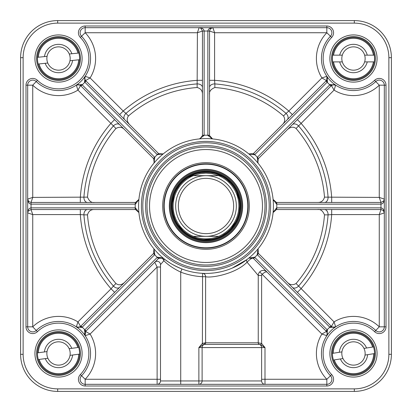 <?xml version="1.0" encoding="UTF-8"?>
<svg xmlns="http://www.w3.org/2000/svg" width="412" height="412" viewBox="0 0 412 412"><rect width="100%" height="100%" fill="white"/><g stroke="black" fill="none" stroke-linecap="round" stroke-linejoin="round"><path stroke-width="0.62" d="M327.38 77.214A176.975 176.975 0 0 1 327.679 77.492M334.508 84.321A176.975 176.975 0 0 1 334.791 84.625M334.786 327.38A176.975 176.975 0 0 1 334.508 327.679M327.679 334.508A176.975 176.975 0 0 1 327.375 334.791M218.643 236.339C210.213 239.686 201.787 239.686 193.357 236.339L218.643 236.339L193.357 236.339A32.867 32.867 0 0 1 193.357 175.661L199.552 173.771L206 173.133L212.448 173.771L218.643 175.661L193.357 175.661L218.643 175.661A32.867 32.867 0 0 1 218.643 236.339A32.867 32.867 0 0 0 218.643 175.661A32.867 32.867 0 0 1 218.643 236.339M210.305 172.566L206 172.293A33.707 33.707 0 0 0 176.805 222.856A33.707 33.707 0 0 0 235.195 222.856A33.707 33.707 0 0 0 206 172.293A33.717 33.717 0 0 0 176.805 222.856A33.717 33.717 0 0 0 235.195 222.856A33.717 33.717 0 0 0 206 172.283L201.174 172.638M206 175.661A30.339 30.339 0 0 0 179.725 221.167A30.339 30.339 0 0 0 232.275 221.167A30.339 30.339 0 0 0 206 175.661M206 178.36A27.64 27.64 0 0 0 182.063 219.823A27.64 27.64 0 0 0 229.937 219.823A27.64 27.64 0 0 0 206 178.36M138.844 212.201A3.373 3.373 0 0 0 138.69 211.691M137.289 210.022A3.373 3.373 0 0 0 136.861 209.806M124.764 282.23C121.643 285.135 118.702 285.562 115.947 283.523A118.826 118.826 0 0 1 87.509 214.863C88.513 211.16 90.898 209.389 94.657 209.538M257.871 249.1A3.373 3.373 0 0 0 257.613 249.584M257.433 251.747A3.373 3.373 0 0 0 257.577 252.19M317.343 209.538C320.418 209.008 322.802 210.779 324.491 214.863A118.826 118.826 0 0 1 296.053 283.523C292.726 285.428 289.785 284.996 287.236 282.23M273.578 211.145A3.373 3.373 0 0 0 273.094 212.582L276.452 209.538L380.951 209.538L379.267 214.595L384.319 212.911C384.118 209.847 382.995 208.158 380.951 207.854L276.555 207.859L273.094 212.582A67.419 67.419 0 0 0 273.094 199.418A3.373 3.373 0 0 0 273.563 200.824M257.428 161.87A3.373 3.373 0 0 0 258.072 163.173M325.98 81.015L327.174 82.204L327.463 81.9L326.85 76.308L321.896 77.95L326.428 80.567L253.313 153.681L248.791 153.903A67.419 67.419 0 0 1 273.094 199.418L276.555 204.141L380.951 204.146C382.995 203.842 384.118 202.153 384.319 199.089L379.267 197.405L380.951 202.462L276.452 202.462L273.094 199.418A67.419 67.419 0 0 0 258.097 163.209L257.783 162.755L258.319 158.687L331.433 85.572L333.545 84.599L335.692 85.15L334.05 90.104A37.08 37.08 0 0 0 379.267 85.166L375.749 81.535A5.057 5.057 0 0 1 384.319 85.166L384.319 326.834A5.057 5.057 0 0 1 375.749 330.465A5.057 5.057 0 0 0 376.156 330.821M287.236 129.77C290.357 126.865 293.298 126.438 296.053 128.477A118.826 118.826 0 0 1 324.491 197.137C323.487 200.84 321.103 202.611 317.343 202.462M248.822 153.928A3.373 3.373 0 0 0 250.125 154.572M209.538 94.657C209.008 91.582 210.779 89.198 214.863 87.509A118.826 118.826 0 0 1 283.523 115.947C285.428 119.274 284.996 122.215 282.23 124.764M211.145 138.422A3.373 3.373 0 0 0 212.582 138.906L209.538 135.548L209.538 31.049L214.595 32.733L212.911 27.681C209.847 27.882 208.158 29.005 207.854 31.049L207.859 135.445L212.582 138.906A67.419 67.419 0 0 0 199.418 138.906A3.373 3.373 0 0 0 200.824 138.437M94.657 202.462C91.582 202.992 89.198 201.221 87.509 197.137A118.826 118.826 0 0 1 115.947 128.477C119.274 126.572 122.215 127.004 124.764 129.77M154.217 162.755L153.903 163.209A67.419 67.419 0 0 0 138.906 199.418A67.419 67.419 0 0 1 153.903 163.209A3.373 3.373 0 0 0 153.908 163.198A3.373 3.373 0 0 0 153.913 163.198A67.419 67.419 0 0 1 199.418 138.906L204.141 135.445L204.146 31.049C203.842 29.005 202.153 27.882 199.089 27.681L197.405 32.733L202.462 31.049L202.462 135.548L199.964 138.803L199.418 138.906A67.419 67.419 0 0 0 163.209 153.903L158.687 153.681L85.572 80.567L90.104 77.95L85.15 76.308A32.023 32.023 0 0 1 76.308 85.15L77.95 90.104L80.567 85.572L153.681 158.687L154.217 162.755L153.908 163.198A67.419 67.419 0 0 0 138.906 199.418L135.548 202.462L31.049 202.462L28.665 201.473L27.681 199.089C27.882 202.153 29.005 203.842 31.049 204.146L135.445 204.141L138.906 199.418A67.419 67.419 0 0 0 138.906 212.582L135.445 207.859L31.049 207.854C29.005 208.158 27.882 209.847 27.681 212.911L32.733 214.595L31.049 209.538L135.548 209.538L138.906 212.582A67.419 67.419 0 0 0 153.903 248.791L153.681 253.313L80.567 326.428L78.455 327.401L76.308 326.85L81.9 327.463L82.204 327.174L81.015 325.98M153.928 163.178A3.373 3.373 0 0 0 154.572 161.87M129.77 124.764C126.865 121.643 126.438 118.702 128.477 115.947A118.826 118.826 0 0 1 197.137 87.509C200.84 88.513 202.611 90.898 202.462 94.657M161.875 154.572A3.373 3.373 0 0 0 163.173 153.928M128.477 115.947L125.938 113.418A5.057 3.569 -45 0 0 124.697 119.691M202.462 87.488A5.057 3.569 0 0 0 197.147 83.919L197.137 87.509M366.567 348.006L373.499 346.919A21.069 21.069 0 0 0 332.412 353.378L341.929 351.879A11.66 11.66 0 0 0 342.975 358.538L340.389 358.945A14.188 14.188 0 0 0 367.612 354.665L365.027 355.072A11.66 11.66 0 0 0 363.981 348.413L366.567 348.006A14.188 14.188 0 0 0 339.339 352.286M340.389 358.945L333.457 360.037A21.069 21.069 0 0 0 374.544 353.578L367.612 354.665M373.499 346.919A21.069 21.069 0 0 1 374.544 353.578L373.699 353.712A20.224 20.224 0 0 1 334.302 359.903L333.457 360.037A21.069 21.069 0 0 1 332.412 353.378L333.251 353.244A20.224 20.224 0 0 1 372.654 347.048L373.499 346.919M365.027 355.072A11.66 11.66 0 0 1 342.975 358.538M341.929 351.879A11.66 11.66 0 0 1 363.981 348.413M339.694 61.893L332.68 61.893A21.069 21.069 0 0 0 374.276 61.893L364.641 61.893A11.66 11.66 0 0 0 364.641 55.151L367.257 55.151A14.188 14.188 0 0 0 339.694 55.151L342.315 55.151A11.66 11.66 0 0 0 342.315 61.893L339.694 61.893A14.188 14.188 0 0 0 367.257 61.893M367.257 55.151L374.276 55.151A21.069 21.069 0 0 0 332.68 55.151L339.694 55.151M332.68 61.893A21.069 21.069 0 0 1 332.68 55.151L333.535 55.151A20.224 20.224 0 0 1 373.421 55.151L374.276 55.151A21.069 21.069 0 0 1 374.276 61.893L373.421 61.893A20.224 20.224 0 0 1 333.535 61.893L332.68 61.893M342.315 55.151A11.66 11.66 0 0 1 364.641 55.151M364.641 61.893A11.66 11.66 0 0 1 342.315 61.893M45.166 63.304L38.187 64.025A21.069 21.069 0 0 0 79.557 59.725L69.973 60.719A11.66 11.66 0 0 0 69.278 54.013L71.879 53.745A14.188 14.188 0 0 0 44.465 56.593L47.071 56.326A11.66 11.66 0 0 0 47.771 63.031L45.166 63.304A14.188 14.188 0 0 0 72.579 60.451M71.879 53.745L78.857 53.019A21.069 21.069 0 0 0 37.487 57.319L44.465 56.593M78.857 53.019A21.069 21.069 0 0 1 79.557 59.725L78.707 59.812A20.224 20.224 0 0 1 39.037 63.937L38.187 64.025A21.069 21.069 0 0 1 37.487 57.319L38.337 57.232A20.224 20.224 0 0 1 78.007 53.107L78.857 53.019M47.071 56.326A11.66 11.66 0 0 1 69.278 54.013M69.973 60.719A11.66 11.66 0 0 1 47.771 63.031M45.299 358.62L38.347 359.542A21.069 21.069 0 0 0 79.583 354.099L70.03 355.36A11.66 11.66 0 0 0 69.149 348.676L71.745 348.331A14.188 14.188 0 0 0 44.419 351.941L47.014 351.596A11.66 11.66 0 0 0 47.9 358.28L45.299 358.62A14.188 14.188 0 0 0 72.625 355.015M71.745 348.331L78.697 347.414A21.069 21.069 0 0 0 37.466 352.857L44.419 351.941M78.697 347.414A21.069 21.069 0 0 1 79.583 354.099L78.733 354.212A20.224 20.224 0 0 1 39.191 359.429L38.347 359.542A21.069 21.069 0 0 1 37.466 352.857L38.311 352.744A20.224 20.224 0 0 1 77.853 347.527L78.697 347.414M47.014 351.596A11.66 11.66 0 0 1 69.149 348.676M70.03 355.36A11.66 11.66 0 0 1 47.9 358.28M206 240.891A34.891 34.891 0 0 0 236.215 188.557A34.891 34.891 0 0 0 175.785 188.557A34.891 34.891 0 0 0 206 240.891M206 169.342A36.658 36.658 0 0 0 174.25 224.329A36.658 36.658 0 0 0 237.75 224.329A36.658 36.658 0 0 0 206 169.342M264.993 206A58.993 58.993 0 0 0 176.506 154.912A58.993 58.993 0 0 0 176.506 257.088A58.993 58.993 0 0 0 264.993 206A58.993 58.993 0 0 1 206 264.993A58.993 58.993 0 0 1 147.007 206A58.993 58.993 0 0 0 206 264.993A58.993 58.993 0 0 0 264.993 206M388.871 57.68L391.4 57.68A37.08 37.08 0 0 0 354.32 20.6A37.08 37.08 0 0 1 391.4 57.68A37.08 37.08 0 0 0 354.32 20.6L57.68 20.6A37.08 37.08 0 0 0 20.6 57.68L20.6 354.32A37.08 37.08 0 0 0 57.68 391.4L354.32 391.4A37.08 37.08 0 0 0 391.4 354.32L391.4 57.68A37.08 37.08 0 0 0 354.32 20.6L57.68 20.6A37.08 37.08 0 0 0 20.6 57.68A37.08 37.08 0 0 1 57.68 20.6L57.68 23.129L354.32 23.129A34.551 34.551 0 0 1 388.871 57.68L388.871 354.32A34.551 34.551 0 0 1 354.32 388.871L57.68 388.871A34.551 34.551 0 0 1 23.129 354.32L23.129 57.68A34.551 34.551 0 0 1 57.68 23.129M204.512 342.923A1.684 1.03 72.6 0 1 204.089 344.473A3.373 3.239 90 0 0 202.112 347.579L261.62 347.579A3.373 3.373 0 0 0 259.375 344.401A3.373 3.373 0 0 1 261.62 347.579L261.62 380.951L198.872 380.951L198.872 384.319A3.373 3.239 90 0 0 202.112 380.951L202.112 347.579L198.872 347.579L203.25 344.787L204.532 344.401L259.375 344.401L260.734 344.849L261.62 343.49L258.247 342.81L205.603 342.81L202.395 343.392L198.872 347.579L198.872 380.951L160.495 380.951A3.373 3.373 0 0 1 157.121 384.319A3.373 3.373 0 0 0 160.495 380.951L160.495 264.653L163.878 260.703C167.885 264.808 173.498 268.614 180.719 272.121L181.924 268.974C173.9 265.632 167.658 262.006 163.209 258.097A67.419 67.419 0 0 1 153.903 248.791L154.799 254.575L153.681 253.313M57.68 388.871L57.68 391.4L354.32 391.4A37.08 37.08 0 0 0 391.4 354.32L388.871 354.32M80.644 381.527A5.057 5.057 0 0 0 85.166 384.319A5.057 5.057 0 0 1 81.535 375.749A32.023 32.023 0 0 0 85.15 335.692L85.572 331.433L84.537 330.1L85.15 335.692L90.104 334.05L85.572 331.433L158.687 258.319A3.373 2.457 -135 0 1 161.535 258.077A3.373 2.457 -135 0 1 163.878 260.703A3.373 2.554 129.4 0 0 163.209 258.097A67.419 67.419 0 0 0 248.791 258.097L253.313 258.319L326.428 331.433L327.401 333.545L326.85 335.692L321.896 334.05A37.08 37.08 0 0 0 326.834 379.267L264.993 379.267L264.993 347.579L261.62 343.49L261.62 275.463A1.684 1.684 0 0 1 262.114 274.268L264.993 272.09L266.883 271.884L266.198 271.312M160.495 264.653A3.373 3.373 0 0 0 154.737 262.269L157.121 267.033L160.495 267.033M261.62 380.951A3.373 3.373 0 0 0 264.993 384.319A3.373 3.373 0 0 1 261.62 380.951A3.373 3.373 0 0 0 264.993 384.319L264.993 379.267L261.62 379.267M162.9 257.871A3.373 3.373 -135 0 0 162.416 257.613M160.247 257.433A3.373 3.373 -135 0 0 159.81 257.577M180.719 384.319L180.719 272.121A70.787 70.787 0 0 0 202.395 276.699L205.603 276.699A3.373 3.208 92.9 0 0 202.565 273.331L202.395 343.392L203.25 344.787M269.206 206A63.206 63.206 0 0 0 174.4 151.266A63.206 63.206 0 0 0 174.4 260.734A63.206 63.206 0 0 0 269.206 206M249.245 154.217L248.802 153.908A67.419 67.419 0 0 0 212.582 138.906M335.692 326.845L334.05 321.896L331.433 326.428L258.319 253.313L258.097 248.791A67.419 67.419 0 0 1 248.791 258.097L246.999 259.519L232.059 268.176M258.319 253.313L257.201 254.575L258.097 248.791A67.419 67.419 0 0 0 273.094 212.582M87.509 197.137L83.919 197.147A5.057 3.569 -90 0 0 87.478 202.462M119.696 124.702A5.057 3.569 -45 0 0 113.418 125.938L115.947 128.477M29.015 81.741A5.057 5.057 0 0 0 27.681 85.166A5.057 5.057 0 0 1 36.251 81.535A32.023 32.023 0 0 0 81.169 81.169A32.023 32.023 0 0 0 81.535 36.251A32.023 32.023 0 0 1 85.15 76.308L85.104 76.38M28.181 211.145L27.681 212.911L28.181 211.14L31.049 209.538L31.049 202.462L32.733 197.405L32.733 85.166L27.681 85.166A5.057 5.057 0 0 1 36.251 81.535L32.733 85.166A37.08 37.08 0 0 0 77.95 90.104L113.418 125.938A122.4 122.4 0 0 0 83.919 197.147L32.733 197.405L27.681 199.089L27.831 200.083M80.319 202.462L80.319 197.405A125.974 125.974 0 0 1 111.049 123.209L114.629 119.635M85.166 25.992A6.741 6.741 0 0 0 80.325 37.425A30.339 30.339 0 0 1 79.974 79.974A30.339 30.339 0 0 1 37.425 80.325A6.741 6.741 0 0 0 25.992 85.166L25.992 326.834A6.741 6.741 0 0 0 37.425 331.675A30.339 30.339 0 0 1 79.974 332.026A30.339 30.339 0 0 1 80.325 374.575A6.741 6.741 0 0 0 85.166 386.008L326.834 386.008A6.741 6.741 0 0 0 331.675 374.575A30.339 30.339 0 0 1 332.026 332.026A30.339 30.339 0 0 1 374.575 331.675A6.741 6.741 0 0 0 386.008 326.834L386.008 85.166A6.741 6.741 0 0 0 374.575 80.325A30.339 30.339 0 0 1 332.026 79.974A30.339 30.339 0 0 1 331.675 37.425A6.741 6.741 0 0 0 326.834 25.992L85.166 25.992L85.166 27.681A5.057 5.057 0 0 0 81.535 36.251A5.057 5.057 0 0 1 85.166 27.681L85.166 32.733L81.535 36.251A5.057 5.057 0 0 1 85.166 27.681L326.834 27.681A5.057 5.057 0 0 1 330.465 36.251L326.834 32.733L326.834 27.681A5.057 5.057 0 0 1 330.465 36.251A32.023 32.023 0 0 0 330.831 81.169A32.023 32.023 0 0 0 375.749 81.535A5.057 5.057 0 0 1 384.319 85.166L379.267 85.166L379.267 197.405L324.491 197.137M119.635 114.629L123.209 111.049L90.104 77.95A37.08 37.08 0 0 0 85.166 32.733L197.405 32.733L197.147 83.919A122.4 122.4 0 0 0 125.938 113.418L123.209 111.049A125.974 125.974 0 0 1 197.405 80.319L202.462 80.319M214.863 87.509L214.853 83.919A5.057 3.569 0 0 0 209.538 87.488M287.298 119.696A5.057 3.569 45 0 0 286.062 113.418L283.523 115.947M209.538 80.319L214.595 80.319L214.595 32.733L326.834 32.733A37.08 37.08 0 0 0 321.896 77.95L288.791 111.049L292.366 114.629M288.791 111.049L286.062 113.418A122.4 122.4 0 0 0 214.853 83.919L214.595 80.319A125.974 125.974 0 0 1 288.791 111.049M296.053 128.477L298.582 125.938A5.057 3.569 45 0 0 292.304 124.702M324.512 202.462A5.057 3.569 90 0 0 328.081 197.147A122.4 122.4 0 0 0 298.582 125.938L334.05 90.104L331.433 85.572L330.1 84.537L329.796 84.826L330.985 86.02M297.371 119.635L300.951 123.209A125.974 125.974 0 0 1 331.681 197.405L331.681 202.462M324.491 214.863L328.081 214.853A5.057 3.569 90 0 0 324.512 209.538M292.304 287.298A5.057 3.569 135 0 0 298.582 286.062L296.053 283.523M331.675 374.575L330.465 375.749A32.023 32.023 0 0 1 330.831 330.831A32.023 32.023 0 0 1 375.749 330.465L379.267 326.834L384.319 326.834A5.057 5.057 0 0 1 375.749 330.465A32.023 32.023 0 0 0 330.831 330.831A32.023 32.023 0 0 0 330.465 375.749A5.057 5.057 0 0 1 326.834 384.319L326.834 379.267L330.465 375.749A5.057 5.057 0 0 1 326.834 384.319L85.166 384.319A5.057 5.057 0 0 1 81.535 375.749L85.166 379.267L85.166 386.008M331.681 209.538L331.681 214.595L379.267 214.595L379.267 326.834A37.08 37.08 0 0 0 334.05 321.896L298.582 286.062A122.4 122.4 0 0 0 328.081 214.853L331.681 214.595A125.974 125.974 0 0 1 300.951 288.791L297.371 292.366M331.933 326.84A3.373 3.373 0 0 0 332.942 327.298M333.493 327.401A3.373 3.373 0 0 0 335.425 327.01M115.947 283.523L113.418 286.062A5.057 3.569 -135 0 0 119.691 287.303M87.488 209.538A5.057 3.569 -90 0 0 83.919 214.853L87.509 214.863M85.15 335.692A32.023 32.023 0 0 1 81.535 375.749A32.023 32.023 0 0 0 81.169 330.831A32.023 32.023 0 0 0 36.251 330.465A5.057 5.057 0 0 1 27.681 326.834L32.733 326.834L36.251 330.465A5.057 5.057 0 0 1 27.681 326.834A5.057 5.057 0 0 0 28.212 329.095M81.9 327.463L80.567 326.428L77.95 321.896L76.308 326.85M114.629 292.366L111.049 288.791L77.95 321.896A37.08 37.08 0 0 0 32.733 326.834L32.733 214.595L80.319 214.595L80.319 209.538M80.319 214.595L83.919 214.853A122.4 122.4 0 0 0 113.418 286.062L111.049 288.791A125.974 125.974 0 0 1 80.319 214.595M227.594 269.865L224.442 270.844M220.152 271.915L215.079 272.806M213.977 272.945L209.868 273.305M205.779 273.419L202.565 273.331M246.999 259.519A3.373 1.679 -127.5 0 0 247.076 262.192L258.247 275.463A5.057 5.057 0 0 1 266.883 271.884A5.057 5.057 0 0 0 258.247 275.463L261.62 275.463M204.532 344.401A1.684 1.607 90 0 0 205.603 342.81L205.603 276.699C210.862 278.28 235.535 274.083 247.076 262.192C249.924 259.174 252.005 257.881 253.313 258.319L254.575 257.201L248.791 258.097L249.245 257.783M260.734 344.849L264.993 347.579L261.62 347.579A3.373 3.373 0 0 0 259.375 344.401A1.684 1.684 0 0 1 258.247 342.81A1.684 1.684 0 0 0 259.375 344.401A1.684 1.684 0 0 1 258.247 342.81L258.247 275.463M326.85 335.692L327.463 330.1L326.428 331.433L321.896 334.05L259.73 271.884M330.1 327.463L335.687 326.85L334.055 327.411L333.061 327.329L331.433 326.428L330.1 327.463L329.796 327.174A35.396 35.396 0 0 0 327.174 329.796L325.98 330.985M327.463 330.1L254.575 257.201M257.201 254.575L329.796 327.174L330.985 325.98M258.54 253.535L257.351 254.729A70.787 70.787 0 0 1 254.729 257.351L253.535 258.54M383.819 200.855L384.319 199.089L383.819 200.86L380.951 202.462L380.951 209.538L383.335 210.527L384.319 212.911L384.169 211.917M276.766 209.538L276.766 207.854A70.787 70.787 0 0 0 276.766 204.146L276.766 202.462M276.452 209.538L276.555 207.859M276.452 202.462L276.555 204.141M326.86 76.333L327.329 78.939L326.428 80.567L327.463 81.9M335.687 85.15L330.1 84.537M248.791 153.903L254.575 154.799L327.174 82.204A35.396 35.396 0 0 0 329.796 84.826L257.201 157.425L258.097 163.209L257.783 162.755M257.201 157.425L258.319 158.687M253.535 153.46L254.729 154.649A70.787 70.787 0 0 1 257.351 157.271L258.54 158.465M253.313 153.681L254.575 154.799M200.855 28.181L199.089 27.681L200.86 28.181L202.462 31.049L209.538 31.049L210.527 28.665L212.911 27.681L211.917 27.831M209.538 135.234L207.854 135.234A70.787 70.787 0 0 0 204.146 135.234L202.462 135.234M209.538 135.548L207.859 135.445M202.462 135.548L204.141 135.445M76.313 85.15L78.455 84.599L80.567 85.572L81.9 84.537L76.308 85.15M153.681 158.687L154.649 157.271L81.9 84.537M153.908 163.203L154.799 157.425M153.46 158.465L154.649 157.271A70.787 70.787 0 0 1 157.271 154.649L163.209 153.903L162.755 154.217M81.015 86.02L82.204 84.826A35.396 35.396 0 0 0 84.826 82.204L86.02 81.015M85.15 76.308L84.537 81.9L85.572 80.567L84.599 78.455L84.898 76.761M84.537 81.9L157.271 154.649L158.465 153.46M157.425 154.799L158.687 153.681M135.548 209.538L135.445 207.859M135.234 209.538L135.234 207.854A70.787 70.787 0 0 1 135.234 204.146L135.234 202.462M135.548 202.462L135.445 204.141M157.425 257.201L158.687 258.319L163.209 258.097L157.425 257.201L84.537 330.1M158.465 258.54L157.271 257.351A70.787 70.787 0 0 1 154.649 254.729L154.799 254.575M86.02 330.985L84.826 329.796A35.396 35.396 0 0 0 82.204 327.174L154.649 254.729L153.46 253.535M25.992 326.834L27.681 326.834L27.681 85.166L25.992 85.166M80.433 353.475A21.913 21.913 0 0 1 47.565 372.453A21.913 21.913 0 0 1 47.565 334.503A21.913 21.913 0 0 1 80.433 353.475M82.117 353.475A23.597 23.597 0 0 0 46.726 333.04A23.597 23.597 0 0 0 46.726 373.911A23.597 23.597 0 0 0 82.117 353.475M80.433 58.525A21.913 21.913 0 0 1 47.565 77.497A21.913 21.913 0 0 1 47.565 39.547A21.913 21.913 0 0 1 80.433 58.525M82.117 58.525A23.597 23.597 0 0 0 46.726 38.089A23.597 23.597 0 0 0 46.726 78.96A23.597 23.597 0 0 0 82.117 58.525M375.389 58.525A21.913 21.913 0 0 1 342.521 77.497A21.913 21.913 0 0 1 342.521 39.547A21.913 21.913 0 0 1 375.389 58.525M377.073 58.525A23.597 23.597 0 0 0 341.677 38.089A23.597 23.597 0 0 0 341.677 78.96A23.597 23.597 0 0 0 377.073 58.525M375.389 353.475A21.913 21.913 0 0 1 342.521 372.453A21.913 21.913 0 0 1 342.521 334.503A21.913 21.913 0 0 1 375.389 353.475M377.073 353.475A23.597 23.597 0 0 0 341.677 333.04A23.597 23.597 0 0 0 341.677 373.911A23.597 23.597 0 0 0 377.073 353.475M249.317 206A43.317 43.317 0 0 0 184.344 168.487A43.317 43.317 0 0 0 184.344 243.513A43.317 43.317 0 0 0 249.317 206M248.137 206A42.137 42.137 0 0 1 184.931 242.493A42.137 42.137 0 0 1 184.931 169.507A42.137 42.137 0 0 1 248.137 206M193.357 175.661A32.867 32.867 0 0 0 193.357 236.339M206 240.217A34.217 34.217 0 0 0 240.217 206A34.217 34.217 0 0 0 206 171.783A34.217 34.217 0 0 0 171.783 206A34.217 34.217 0 0 0 206 240.217M206 164.203A41.797 41.797 0 0 0 169.801 226.899A41.797 41.797 0 0 0 242.199 226.899A41.797 41.797 0 0 0 206 164.203M206 241.705A35.705 35.705 0 0 0 241.705 206A35.705 35.705 0 0 0 206 170.295A35.705 35.705 0 0 0 170.295 206A35.705 35.705 0 0 0 206 241.705M206 169.461A36.539 36.539 0 0 0 174.358 224.267A36.539 36.539 0 0 0 237.642 224.267A36.539 36.539 0 0 0 206 169.461M262.465 206A56.465 56.465 0 0 0 177.768 157.101A56.465 56.465 0 0 0 177.768 254.899A56.465 56.465 0 0 0 262.465 206M157.121 267.033L157.121 379.267L85.166 379.267A37.08 37.08 0 0 0 90.104 334.05L157.121 267.033M160.495 379.267L157.121 379.267L157.121 384.319A3.373 3.373 0 0 0 160.495 380.951M145.606 206A60.394 60.394 0 0 0 206 266.394A60.394 60.394 0 0 0 266.394 206A60.394 60.394 0 0 0 206 145.606A60.394 60.394 0 0 0 145.606 206M199.418 138.906A67.419 67.419 0 0 0 163.209 153.903M141.393 206A64.607 64.607 0 0 0 202.843 270.529A64.607 64.607 0 0 0 270.303 212.309A64.607 64.607 0 0 0 209.157 141.47A64.607 64.607 0 0 0 141.393 206M326.84 80.067A3.373 3.373 0 0 0 327.298 79.058M327.401 78.507A3.373 3.373 0 0 0 327.01 76.575M80.325 374.575L81.535 375.749A32.023 32.023 0 0 0 81.169 330.831A32.023 32.023 0 0 0 36.251 330.465L37.425 331.675M37.425 80.325L36.251 81.535A32.023 32.023 0 0 0 81.169 81.169A32.023 32.023 0 0 0 81.535 36.251L80.325 37.425M331.675 37.425L330.465 36.251A32.023 32.023 0 0 0 330.831 81.169A32.023 32.023 0 0 0 375.749 81.535L374.575 80.325M326.834 384.319L326.834 386.008M375.749 330.465L374.575 331.675M384.319 326.834L386.008 326.834M384.319 85.166L386.008 85.166M326.834 27.681L326.834 25.992M354.32 388.871L354.32 391.4M354.32 23.129L354.32 20.6M23.129 57.68L20.6 57.68A37.08 37.08 0 0 1 57.68 20.6M23.129 354.32L20.6 354.32M194.613 174.271L187.908 177.557M179.364 185.338L176.681 189.365M173.952 195.551L172.437 202.864M172.484 209.626L173.349 214.384L174.884 218.968M178.097 224.916L182.949 230.596M192.61 236.936L197.178 238.533M203.847 239.64L211.31 239.29M222.238 235.54L226.301 232.914M231.261 228.32L235.556 222.207M239.295 211.274L239.707 206.453M239.12 199.717L236.921 192.579M230.571 182.923L227.424 179.977M222.408 176.557L216.233 173.879M36.251 81.535A5.057 5.057 0 0 0 35.844 81.179M79.923 85.068L80.567 85.572M326.968 76.503L326.695 80.263M326.927 332.077L326.428 331.433M327.401 333.545L327.391 334.173M327.102 335.234L326.891 335.62M331.433 326.428L331.737 326.695M334.807 327.272L334.055 327.411M333.061 327.329L332.345 327.077M273.197 199.964L273.099 199.429M333.545 84.599L334.173 84.609M335.234 84.898L335.62 85.109M327.272 77.193L327.411 77.945M327.329 78.939L327.077 79.655M199.964 138.803L199.429 138.901M76.38 85.109L76.766 84.898M77.827 84.609L78.455 84.599M84.599 78.455L84.609 77.827M85.109 335.62L84.898 335.234M84.609 334.173L84.599 333.545M78.455 327.401L77.827 327.391M76.761 327.102L76.38 326.896"/></g></svg>
